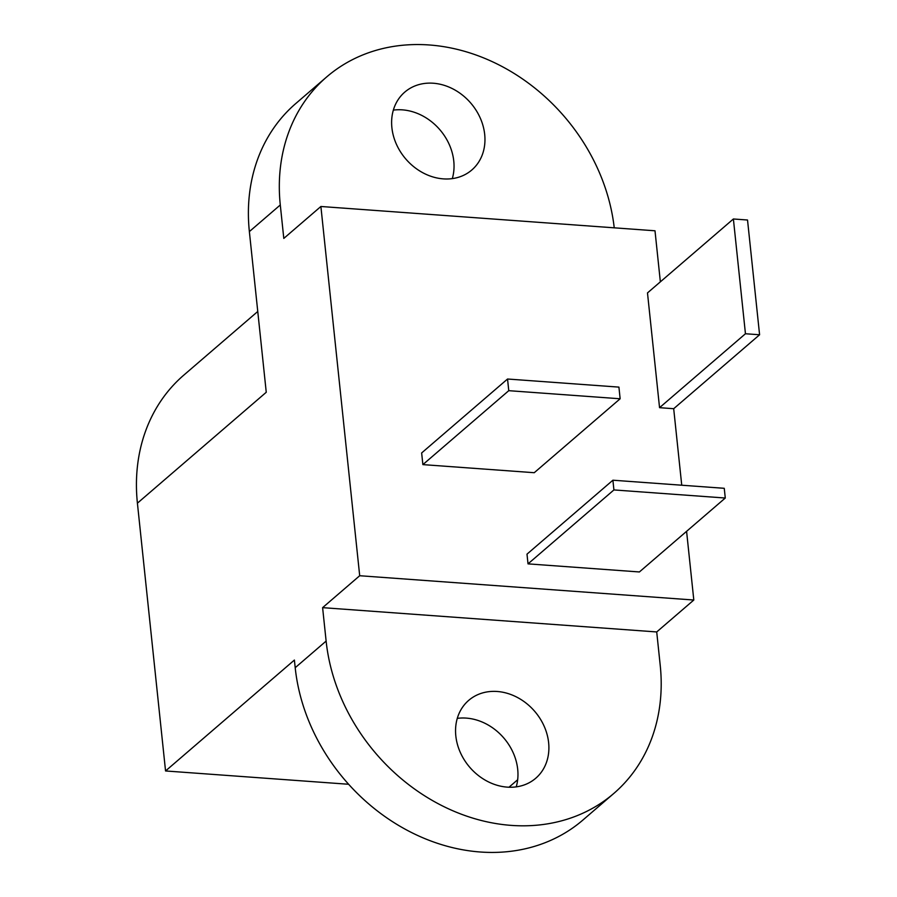 <?xml version="1.0" encoding="UTF-8"?>
<svg xmlns="http://www.w3.org/2000/svg" width="897" height="897" viewBox="0 0 897 897"><rect width="100%" height="100%" fill="white"/><g stroke="black" fill="none" stroke-linecap="round" stroke-linejoin="round"><path stroke-width="1.35" d="M393.357 110.118A51.376 42.854 -130.7 0 1 453.77 161.045A51.376 42.854 -130.7 0 1 452.312 178.604M484.694 134.427A51.376 42.854 -130.7 0 1 471.811 169.993A51.376 42.854 -130.7 0 1 423.126 172.908A51.376 42.854 -130.7 0 1 391.888 127.677A51.376 42.854 -130.7 0 1 404.771 92.111A51.376 42.854 -130.7 0 1 453.456 89.195A51.376 42.854 -130.7 0 1 484.694 134.427M457.279 718.374A51.376 42.854 -130.7 0 1 517.704 769.301A51.376 42.854 -130.7 0 1 516.235 786.86M548.628 742.682A51.376 42.854 -130.7 0 1 535.744 778.248A51.376 42.854 -130.7 0 1 487.06 781.164A51.376 42.854 -130.7 0 1 455.822 735.932A51.376 42.854 -130.7 0 1 468.705 700.366A51.376 42.854 -130.7 0 1 517.39 697.451A51.376 42.854 -130.7 0 1 548.628 742.682M528.019 563.865L639.393 571.961L725.281 498.026L724.26 488.304L612.898 480.209L526.999 554.144L528.019 563.865L613.918 489.93L725.281 498.026M422.879 464.612L534.242 472.708L620.141 398.773L618.919 387.112L507.545 379.016L421.646 452.951L422.879 464.612L508.767 390.677L620.141 398.773M660.36 281.837L655.001 230.787L320.891 206.489L359.697 575.728L693.807 600.026L686.586 531.338M681.742 485.221L673.692 408.707L659.553 407.675L647.488 292.915L733.387 218.98L745.452 333.751L759.591 334.772L747.526 220.012L733.387 218.98M322.606 607.65L656.716 631.948L660.226 665.383A184.961 154.295 -130.7 0 1 613.84 793.419A184.961 154.295 -130.7 0 1 438.577 803.914A184.961 154.295 -130.7 0 1 326.127 641.086L322.606 607.65L359.697 575.728M320.891 206.489L283.8 238.411L280.29 204.976A184.961 154.295 -130.7 0 1 326.676 76.94A184.961 154.295 -130.7 0 1 501.266 66.098A184.961 154.295 -130.7 0 1 614.232 227.816M348.63 784.27L165.553 770.96L137.409 503.172L266.252 392.269L249.366 231.594A184.961 154.295 -130.7 0 1 295.752 103.559L326.676 76.94M613.84 793.419L582.915 820.037A184.961 154.295 -130.7 0 1 407.664 830.532A184.961 154.295 -130.7 0 1 295.203 667.704L294.395 660.057L165.553 770.96M759.591 334.772L673.692 408.707M693.807 600.026L656.716 631.948M508.991 787.218L517.67 779.751M137.409 503.172A184.961 154.295 -130.7 0 1 183.795 375.137L257.764 311.472M612.898 480.209L613.918 489.93M507.545 379.016L508.767 390.677M745.452 333.751L659.553 407.675M326.127 641.086L295.203 667.704M280.29 204.976L249.366 231.594"/></g></svg>
